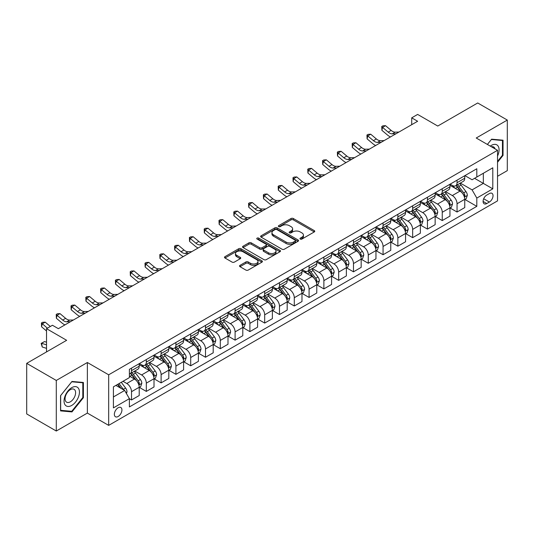<?xml version="1.0" encoding="UTF-8"?>
<svg xmlns="http://www.w3.org/2000/svg" width="534" height="534" viewBox="0 0 534 534"><rect width="100%" height="100%" fill="white"/><g stroke="black" fill="none" stroke-linecap="round" stroke-linejoin="round"><path stroke-width="0.8" d="M300.295 239.065A1.148 0.661 0 0 0 301.924 239.065L314.266 231.943A1.642 0.948 0 0 0 314.753 231.269A1.642 0.948 0 0 0 314.266 230.601L293.353 218.526A1.642 0.948 0 0 0 291.03 218.526L278.688 225.648A1.148 0.661 0 0 0 278.347 226.122A1.148 0.661 0 0 0 278.688 226.59A1.148 0.661 0 0 0 280.31 226.59L281.912 225.668A5.26 3.037 0 0 1 289.348 225.668L291.09 226.676A5.26 3.037 0 0 1 292.625 228.819A5.26 3.037 0 0 1 291.09 230.968L289.488 231.889A1.148 0.661 0 0 0 289.154 232.357A1.148 0.661 0 0 0 289.488 232.831A1.148 0.661 0 0 0 291.117 232.831L292.712 231.903A5.26 3.037 0 0 1 300.148 231.903L301.897 232.911A5.26 3.037 0 0 1 303.432 235.06A5.26 3.037 0 0 1 301.897 237.203L300.295 238.131A1.148 0.661 0 0 0 299.961 238.598A1.148 0.661 0 0 0 300.295 239.065L300.295 238.131M118.147 416.5A5.36 3.091 120 0 0 121.645 411.781A5.36 3.091 120 0 0 120.824 407.489A5.36 3.091 120 0 0 118.147 407.749A5.36 3.091 120 0 0 114.643 412.475A5.36 3.091 120 0 0 115.464 416.767A5.36 3.091 120 0 0 118.147 416.5M240.02 265.345A1.642 0.948 0 0 0 239.539 266.019A1.642 0.948 0 0 0 240.02 266.686L245.887 270.077A1.642 0.948 0 0 0 248.217 270.077L261.927 262.161A1.642 0.948 0 0 0 262.408 261.486A1.642 0.948 0 0 0 261.927 260.819L241.008 248.744A1.642 0.948 0 0 0 238.685 248.744L224.974 256.66A1.642 0.948 0 0 0 224.494 257.328A1.642 0.948 0 0 0 224.974 258.002L232.063 262.094A1.642 0.948 0 0 0 234.386 262.094L240.253 258.703A1.642 0.948 0 0 0 240.734 258.035A1.642 0.948 0 0 0 240.253 257.361L236.742 255.332A4.399 2.536 0 0 1 235.454 253.543A4.399 2.536 0 0 1 238.164 251.194A4.399 2.536 0 0 1 242.957 251.748L256.727 259.698A4.399 2.536 0 0 1 258.009 261.486A4.399 2.536 0 0 1 255.299 263.836A4.399 2.536 0 0 1 250.506 263.282L248.217 261.96A1.642 0.948 0 0 0 245.887 261.96L240.02 265.345L240.02 266.686L245.887 263.329L245.887 261.96M497.534 176.273L507.3 170.64L507.3 120.063L477.71 102.975L437.753 126.044L417.635 114.423L411.714 117.84L417.635 121.258L58.366 328.677L52.445 325.259L46.525 328.677L46.525 351.913M56.29 380.448L56.29 431.025L87.369 413.082L87.369 362.506L56.29 380.448L26.7 363.36L66.65 340.298L46.525 328.677M87.369 362.506L108.676 374.808L497.534 150.301L497.534 200.877L108.676 425.384L108.676 374.808M507.3 120.063L476.228 138.006L497.534 150.301M282.025 249.211A1.642 0.948 0 0 0 284.348 249.211L298.059 241.295A1.642 0.948 0 0 0 298.539 240.627A1.642 0.948 0 0 0 298.059 239.953L277.146 227.878A1.642 0.948 0 0 0 274.823 227.878L261.113 235.794A1.642 0.948 0 0 0 260.632 236.469A1.642 0.948 0 0 0 261.113 237.136L282.025 249.211M257.562 239.319A1.148 0.661 0 0 1 258.73 239.479L258.73 238.111L279.99 250.386A1.642 0.948 0 0 1 280.47 251.06A1.642 0.948 0 0 1 279.99 251.728L266.279 259.644A1.642 0.948 0 0 1 263.956 259.644L243.043 247.569L243.043 246.227A1.642 0.948 0 0 0 242.563 246.902A1.642 0.948 0 0 0 243.043 247.569M243.043 246.227L248.911 242.843A1.642 0.948 0 0 1 251.234 242.843L259.718 247.736A1.642 0.948 0 0 0 262.04 247.736L265.932 245.493A1.642 0.948 0 0 0 266.413 244.819A1.642 0.948 0 0 0 265.932 244.151L257.101 239.052A1.148 0.661 0 0 1 256.767 238.578A1.148 0.661 0 0 1 257.475 237.97A1.148 0.661 0 0 1 258.73 238.111M56.29 431.025L26.7 413.937L26.7 363.36M489.364 193.568L486.761 195.07A5.186 2.997 120 0 0 483.37 199.643A5.186 2.997 120 0 0 484.164 203.801A5.186 2.997 120 0 0 486.761 203.541L489.364 202.039A5.186 2.997 120 0 0 492.755 197.467A5.186 2.997 120 0 0 491.961 193.308A5.186 2.997 120 0 0 489.364 193.568M464.92 175.626L472.083 179.758L476.815 177.028L476.815 168.757L129.388 369.341L129.388 377.611L113.408 386.836L113.408 407.889L129.388 398.664L129.388 406.935L476.815 206.344L476.815 198.074L472.083 189.877L460.315 183.082M476.815 177.028L492.802 167.803L492.802 188.849L476.815 198.074M87.369 413.082L108.676 425.384M411.714 117.84L411.714 124.676M474.572 178.323L483.33 183.382L483.33 173.27L492.802 167.803M472.083 189.877L483.33 183.382L492.802 188.849M113.408 396.956L124.656 390.461L115.898 385.401M129.388 398.731L131.518 399.959L131.518 391.689A6.695 3.865 -120 0 0 126.785 383.492L123 381.303M131.518 399.959L139.214 395.52L139.214 387.25A6.695 3.865 -120 0 0 134.481 379.047L129.388 376.11M139.394 387.417L146.316 391.415L146.316 383.152A6.695 3.865 -120 0 0 141.583 374.948L134.782 371.023M146.316 391.415L154.012 386.976L154.012 378.706A6.695 3.865 -120 0 0 149.28 370.503L139.214 364.695M154.192 378.88L161.114 382.878L161.114 374.608A6.695 3.865 -120 0 0 156.382 366.404L149.58 362.479M161.114 382.878L168.811 378.432L168.811 370.162A6.695 3.865 -120 0 0 164.072 361.965L154.012 356.151M168.984 370.336L175.913 374.334L175.913 366.064A6.695 3.865 -120 0 0 171.174 357.86L164.379 353.935M175.913 374.334L183.603 369.888L183.603 361.618A6.695 3.865 -120 0 0 178.87 353.421L168.811 347.607M183.783 361.792L190.705 365.79L190.705 357.52A6.695 3.865 -120 0 0 185.972 349.316L179.177 345.391M190.705 365.79L198.401 361.344L198.401 353.081A6.695 3.865 -120 0 0 193.668 344.877L183.603 339.07M198.581 353.248L205.503 357.246L205.503 348.976A6.695 3.865 -120 0 0 200.771 340.779L193.969 336.854M205.503 357.246L213.199 352.807L213.199 344.537A6.695 3.865 -120 0 0 208.467 336.333L198.401 330.526M213.373 344.704L220.302 348.702L220.302 340.432A6.695 3.865 -120 0 0 215.569 332.235L208.767 328.31M220.302 348.702L227.998 344.263L227.998 335.993A6.695 3.865 -120 0 0 223.259 327.789L213.199 321.982M228.172 336.166L235.1 340.158L235.1 331.894A6.695 3.865 -120 0 0 230.361 323.691L223.566 319.766M235.1 340.158L242.79 335.719L242.79 327.449A6.695 3.865 -120 0 0 238.057 319.245L227.998 313.438M242.97 327.622L249.892 331.621L249.892 323.35A6.695 3.865 -120 0 0 245.159 315.147L238.364 311.222M249.892 331.621L257.588 327.175L257.588 318.905A6.695 3.865 -120 0 0 252.856 310.708L242.79 304.894M257.768 319.078L264.69 323.077L264.69 314.806A6.695 3.865 -120 0 0 259.958 306.603L253.156 302.678M264.69 323.077L272.387 318.631L272.387 310.361A6.695 3.865 -120 0 0 267.654 302.164L257.588 296.357M272.56 310.534L279.489 314.533L279.489 306.262A6.695 3.865 -120 0 0 274.756 298.059L267.955 294.134M279.489 314.533L287.185 310.087L287.185 301.823A6.695 3.865 -120 0 0 282.446 293.62L272.387 287.813M287.359 301.99L294.287 305.989L294.287 297.718A6.695 3.865 -120 0 0 289.548 289.521L282.753 285.597M294.287 305.989L301.977 301.55L301.977 293.279A6.695 3.865 -120 0 0 297.244 285.076L287.185 279.269M302.157 293.446L309.079 297.445L309.079 289.174A6.695 3.865 -120 0 0 304.347 280.977L297.551 277.053M309.079 297.445L316.775 293.006L316.775 284.735A6.695 3.865 -120 0 0 312.043 276.532L301.977 270.725M316.956 284.909L323.878 288.907L323.878 280.637A6.695 3.865 -120 0 0 319.145 272.433L312.343 268.509M323.878 288.907L331.574 284.462L331.574 276.191A6.695 3.865 -120 0 0 326.841 267.988L316.775 262.181M331.748 276.365L338.676 280.363L338.676 272.093A6.695 3.865 -120 0 0 333.944 263.889L327.142 259.965M338.676 280.363L346.372 275.918L346.372 267.647A6.695 3.865 -120 0 0 341.633 259.451L331.574 253.637M346.546 267.821L353.475 271.819L353.475 263.549A6.695 3.865 -120 0 0 348.735 255.345L341.94 251.421M353.475 271.819L361.164 267.374L361.164 259.103A6.695 3.865 -120 0 0 356.432 250.907L346.372 245.099M361.344 259.277L368.266 263.275L368.266 255.005A6.695 3.865 -120 0 0 363.534 246.801L356.739 242.877M368.266 263.275L375.963 258.836L375.963 250.566A6.695 3.865 -120 0 0 371.23 242.363L361.164 236.555M376.143 250.733L383.065 254.731L383.065 246.461A6.695 3.865 -120 0 0 378.332 238.264L371.531 234.339M383.065 254.731L390.761 250.292L390.761 242.022A6.695 3.865 -120 0 0 386.029 233.819L375.963 228.011M390.935 242.189L397.863 246.187L397.863 237.917A6.695 3.865 -120 0 0 393.131 229.72L386.329 225.795M397.863 246.187L405.56 241.748L405.56 233.478A6.695 3.865 -120 0 0 400.82 225.275L390.761 219.467M405.733 233.652L412.662 237.65L412.662 229.38A6.695 3.865 -120 0 0 407.923 221.176L401.127 217.251M412.662 237.65L420.351 233.204L420.351 224.934A6.695 3.865 -120 0 0 415.619 216.737L405.56 210.923M420.532 225.108L427.454 229.106L427.454 220.836A6.695 3.865 -120 0 0 422.721 212.632L415.926 208.707M427.454 229.106L435.15 224.66L435.15 216.39A6.695 3.865 -120 0 0 430.417 208.193L420.351 202.379M435.33 216.564L442.252 220.562L442.252 212.292A6.695 3.865 -120 0 0 437.52 204.088L430.718 200.163M442.252 220.562L449.948 216.116L449.948 207.846A6.695 3.865 -120 0 0 445.216 199.649L435.15 193.842M450.122 208.02L457.051 212.018L457.051 203.748A6.695 3.865 -120 0 0 452.318 195.551L445.516 191.619M457.051 212.018L464.747 207.579L464.747 199.309A6.695 3.865 -120 0 0 460.008 191.105L449.948 185.298M450.122 184.17L452.318 185.431A6.695 3.865 -120 0 0 455.662 185.765A6.695 3.865 -120 0 0 457.051 182.701L457.051 180.172M435.33 192.714L437.52 193.976A6.695 3.865 -120 0 0 440.864 194.309A6.695 3.865 -120 0 0 442.252 191.239L442.252 188.716M420.532 201.251L422.721 202.519A6.695 3.865 -120 0 0 426.072 202.853A6.695 3.865 -120 0 0 427.454 199.783L427.454 197.253M405.733 209.795L407.923 211.063A6.695 3.865 -120 0 0 411.273 211.391A6.695 3.865 -120 0 0 412.662 208.327L412.662 205.797M390.935 218.339L393.131 219.607A6.695 3.865 -120 0 0 396.475 219.935A6.695 3.865 -120 0 0 397.863 216.871L397.863 214.341M376.143 226.883L378.332 228.145A6.695 3.865 -120 0 0 381.676 228.479A6.695 3.865 -120 0 0 383.065 225.415L383.065 222.885M361.344 235.427L363.534 236.689A6.695 3.865 -120 0 0 366.885 237.023A6.695 3.865 -120 0 0 368.266 233.959L368.266 231.429M346.546 243.971L348.735 245.233A6.695 3.865 -120 0 0 352.086 245.567A6.695 3.865 -120 0 0 353.475 242.496L353.475 239.973M331.748 252.509L333.944 253.777A6.695 3.865 -120 0 0 337.288 254.104A6.695 3.865 -120 0 0 338.676 251.04L338.676 248.51M316.956 261.053L319.145 262.321A6.695 3.865 -120 0 0 322.489 262.648A6.695 3.865 -120 0 0 323.878 259.584L323.878 257.054M302.157 269.597L304.347 270.858A6.695 3.865 -120 0 0 307.697 271.192A6.695 3.865 -120 0 0 309.079 268.128L309.079 265.598M287.359 278.141L289.548 279.402A6.695 3.865 -120 0 0 292.899 279.736A6.695 3.865 -120 0 0 294.287 276.672L294.287 274.142M272.56 286.685L274.756 287.946A6.695 3.865 -120 0 0 278.101 288.28A6.695 3.865 -120 0 0 279.489 285.216L279.489 282.686M257.768 295.229L259.958 296.49A6.695 3.865 -120 0 0 263.302 296.824A6.695 3.865 -120 0 0 264.69 293.753L264.69 291.23M242.97 303.766L245.159 305.034A6.695 3.865 -120 0 0 248.51 305.361A6.695 3.865 -120 0 0 249.892 302.297L249.892 299.768M228.172 312.31L230.361 313.578A6.695 3.865 -120 0 0 233.712 313.905A6.695 3.865 -120 0 0 235.1 310.841L235.1 308.312M213.373 320.854L215.569 322.115A6.695 3.865 -120 0 0 218.913 322.449A6.695 3.865 -120 0 0 220.302 319.385L220.302 316.856M198.581 329.398L200.771 330.659A6.695 3.865 -120 0 0 204.115 330.993A6.695 3.865 -120 0 0 205.503 327.929L205.503 325.4M183.783 337.942L185.972 339.203A6.695 3.865 -120 0 0 189.323 339.537A6.695 3.865 -120 0 0 190.705 336.473L190.705 333.944M168.984 346.479L171.174 347.747A6.695 3.865 -120 0 0 174.525 348.081A6.695 3.865 -120 0 0 175.913 345.011L175.913 342.488M154.186 355.023L156.382 356.291A6.695 3.865 -120 0 0 159.726 356.619A6.695 3.865 -120 0 0 161.114 353.555L161.114 351.025M139.394 363.567L141.583 364.835A6.695 3.865 -120 0 0 144.928 365.163A6.695 3.865 -120 0 0 146.316 362.099L146.316 359.569M464.92 199.476L476.815 206.344M455.662 185.765L463.358 181.32A6.695 3.865 -120 0 0 464.747 178.256L464.747 175.726M440.864 194.309L448.56 189.864A6.695 3.865 -120 0 0 449.948 186.8L449.948 184.27M426.072 202.853L433.762 198.408A6.695 3.865 -120 0 0 435.15 195.344L435.15 192.814M411.273 211.391L418.97 206.952A6.695 3.865 -120 0 0 420.351 203.888L420.351 201.358M396.475 219.935L404.171 215.496A6.695 3.865 -120 0 0 405.56 212.425L405.56 209.902M381.676 228.479L389.373 224.04A6.695 3.865 -120 0 0 390.761 220.969L390.761 218.439M366.885 237.023L374.574 232.577A6.695 3.865 -120 0 0 375.963 229.513L375.963 226.983M352.086 245.567L359.782 241.121A6.695 3.865 -120 0 0 361.164 238.057L361.164 235.527M337.288 254.104L344.984 249.665A6.695 3.865 -120 0 0 346.372 246.601L346.372 244.071M322.489 262.648L330.186 258.209A6.695 3.865 -120 0 0 331.574 255.145L331.574 252.615M307.697 271.192L315.387 266.753A6.695 3.865 -120 0 0 316.775 263.683L316.775 261.159M292.899 279.736L300.595 275.29A6.695 3.865 -120 0 0 301.977 272.227L301.977 269.697M278.101 288.28L285.797 283.834A6.695 3.865 -120 0 0 287.185 280.771L287.185 278.241M263.302 296.824L270.998 292.378A6.695 3.865 -120 0 0 272.387 289.315L272.387 286.785M248.51 305.361L256.2 300.922A6.695 3.865 -120 0 0 257.588 297.859L257.588 295.329M233.712 313.905L241.408 309.466A6.695 3.865 -120 0 0 242.79 306.403L242.79 303.873M218.913 322.449L226.61 318.01A6.695 3.865 -120 0 0 227.998 314.94L227.998 312.417M204.115 330.993L211.811 326.548A6.695 3.865 -120 0 0 213.199 323.484L213.199 320.954M189.323 339.537L197.013 335.092A6.695 3.865 -120 0 0 198.401 332.028L198.401 329.498M174.525 348.081L182.221 343.636A6.695 3.865 -120 0 0 183.603 340.572L183.603 338.042M159.726 356.619L167.422 352.18A6.695 3.865 -120 0 0 168.811 349.116L168.811 346.586M144.928 365.163L152.624 360.724A6.695 3.865 -120 0 0 154.012 357.66L154.012 355.13M129.388 373.98A6.695 3.865 -120 0 0 130.136 373.707L137.825 369.268A6.695 3.865 -120 0 0 139.214 366.197L139.214 363.667M130.136 373.707A6.695 3.865 -120 0 0 131.518 370.643L131.518 368.113M124.656 390.461L129.388 398.664M497.534 162.276L503.041 155.427L503.041 140.195L491.614 139.174L487.382 144.44M60.556 410.893L71.977 411.914L83.404 397.703L83.404 382.471L71.977 381.45L60.556 395.661L60.556 410.893M502.447 155.087L503.041 155.427M82.81 397.356L83.404 397.703M70.768 411.213L71.977 411.914M300.755 239.232L301.897 238.571A5.26 3.037 0 0 0 303.432 236.428L303.432 235.06M292.625 228.819L292.625 230.187A5.26 3.037 0 0 1 291.09 232.337L289.949 232.991M314.266 230.601L314.266 231.943L293.353 219.888A1.642 0.948 0 0 0 291.03 219.888L279.142 226.75M298.039 241.308L277.146 229.246A1.642 0.948 0 0 0 274.823 229.246L261.133 237.149M295.155 241.094A1.148 0.661 0 0 0 295.489 240.627A1.148 0.661 0 0 0 295.155 240.16L276.799 229.56A1.148 0.661 0 0 0 275.17 229.56L273.488 230.528A5.26 3.037 0 0 0 271.946 232.677A5.26 3.037 0 0 0 273.488 234.827L286.037 242.069A5.26 3.037 0 0 0 293.473 242.069L295.155 241.094L295.155 242.463A1.148 0.661 0 0 0 295.489 241.995L295.489 240.627M271.946 232.677L271.946 234.046A5.26 3.037 0 0 0 273.488 236.188L273.488 234.827M295.155 242.463L293.473 243.437A5.26 3.037 0 0 1 286.037 243.437L273.488 236.188M243.063 247.582L248.911 244.205L248.911 242.843M266.413 244.819L266.413 246.187A1.642 0.948 0 0 1 265.932 246.855L262.04 249.104A1.642 0.948 0 0 1 259.718 249.104L251.234 244.205A1.642 0.948 0 0 0 248.911 244.205M258.73 239.479L279.97 251.741M268.515 252.822A4.399 2.536 0 0 0 273.308 253.37A4.399 2.536 0 0 0 276.025 251.027A4.399 2.536 0 0 0 274.736 249.231L269.884 246.428A1.642 0.948 0 0 0 267.561 246.428L263.669 248.677A1.642 0.948 0 0 0 263.189 249.345A1.642 0.948 0 0 0 263.669 250.019L268.515 252.822L268.515 254.184A4.399 2.536 0 0 0 273.308 254.738A4.399 2.536 0 0 0 276.025 252.388L276.025 251.027M263.189 249.345L263.189 250.713A1.642 0.948 0 0 0 263.669 251.387L263.669 250.019M268.515 254.184L263.669 251.387M258.009 261.486L258.009 262.855A4.399 2.536 0 0 1 255.299 265.204A4.399 2.536 0 0 1 250.506 264.65L248.217 263.329A1.642 0.948 0 0 0 245.887 263.329M235.454 253.543L235.454 254.905A4.399 2.536 0 0 0 236.742 256.7L236.742 255.332M240.233 258.716L236.742 256.7M261.9 262.174L241.008 250.112A1.642 0.948 0 0 0 238.685 250.112L224.994 258.015M464.747 199.582L466.162 198.761L467.35 195.344A4.439 2.563 -120 0 0 465.935 191.566L461.096 185.111A12.809 7.396 -120 0 0 459.701 183.436M454.888 188.148A12.809 7.396 -120 0 0 452.265 185.405M464.34 196.866L464.954 195.531A4.439 2.563 -120 0 0 463.686 192.861L458.846 186.406A12.809 7.396 -120 0 0 457.451 184.731M456.256 185.418A10.633 6.134 60 0 1 458.005 187.407L462.097 192.867M456.029 185.552A12.809 7.396 60 0 1 457.424 187.227L460.642 191.519M395.994 133.754L392.263 133.854A8.37 4.833 60 0 1 388.205 132.118L382.558 127.379L381.903 130.329L387.544 135.069A12.556 7.249 -120 0 0 390.454 136.951M398.951 132.045L395.22 132.145A8.37 4.833 60 0 1 391.162 130.409L385.521 125.67L382.558 127.379L381.75 126.491L382.931 125.804L385.521 125.67M381.903 130.329L381.75 126.491M449.948 208.12L451.37 207.305L452.552 203.888A4.439 2.563 -120 0 0 451.137 200.11L446.297 193.648A12.809 7.396 -120 0 0 444.902 191.98M440.089 196.692A12.809 7.396 -120 0 0 437.466 193.949M449.541 205.403L450.155 204.075A4.439 2.563 -120 0 0 448.887 201.405L444.048 194.95A12.809 7.396 -120 0 0 442.653 193.275M441.458 193.962A10.633 6.134 60 0 1 443.207 195.951L447.298 201.411M441.231 194.096A12.809 7.396 60 0 1 442.633 195.771L445.843 200.063M435.15 216.664L436.572 215.843L437.753 212.425A4.439 2.563 -120 0 0 436.338 208.654L431.505 202.192A12.809 7.396 -120 0 0 430.104 200.524M425.298 205.236A12.809 7.396 -120 0 0 422.674 202.493M434.749 213.947L435.357 212.619A4.439 2.563 -120 0 0 434.089 209.949L429.256 203.494A12.809 7.396 -120 0 0 427.854 201.819M426.666 202.506A10.633 6.134 60 0 1 428.408 204.489L432.5 209.955M426.432 202.64A12.809 7.396 60 0 1 427.834 204.315L431.045 208.607M420.351 225.208L421.773 224.387L422.955 220.969A4.439 2.563 -120 0 0 421.54 217.191L416.707 210.736A12.809 7.396 -120 0 0 415.305 209.061M410.499 213.78A12.809 7.396 -120 0 0 407.876 211.03M419.951 222.491L420.565 221.163A4.439 2.563 -120 0 0 419.29 218.493L414.457 212.038A12.809 7.396 -120 0 0 413.056 210.363M411.868 211.05A10.633 6.134 60 0 1 413.61 213.033L417.708 218.499M411.641 211.184A12.809 7.396 60 0 1 413.036 212.852L416.253 217.151M381.196 142.291L377.465 142.398A8.37 4.833 60 0 1 373.406 140.662L367.766 135.916L367.105 138.873L372.745 143.613A12.556 7.249 -120 0 0 375.656 145.495M384.16 140.582L380.428 140.689A8.37 4.833 60 0 1 376.363 138.953L370.723 134.208L367.766 135.916L366.951 135.029L368.14 134.348L370.723 134.208M367.105 138.873L366.951 135.029M366.404 150.835L362.673 150.942A8.37 4.833 60 0 1 358.608 149.206L352.967 144.46L352.306 147.411L357.954 152.157A12.556 7.249 -120 0 0 360.864 154.032M369.361 149.126L365.63 149.233A8.37 4.833 60 0 1 361.571 147.497L355.924 142.752L352.967 144.46L352.16 143.573L353.341 142.892L355.924 142.752M352.306 147.411L352.16 143.573M351.606 159.379L347.874 159.479A8.37 4.833 60 0 1 343.809 157.744L338.169 153.004L337.515 155.955L343.155 160.701A12.556 7.249 -120 0 0 346.065 162.576M354.563 157.67L350.831 157.77A8.37 4.833 60 0 1 346.773 156.035L341.133 151.296L338.169 153.004L337.361 152.117L338.543 151.436L341.133 151.296M337.515 155.955L337.361 152.117M405.56 233.752L406.975 232.931L408.163 229.513A4.439 2.563 -120 0 0 406.748 225.735L401.908 219.28A12.809 7.396 -120 0 0 400.513 217.605M395.701 222.318A12.809 7.396 -120 0 0 393.077 219.574M405.152 231.035L405.767 229.7A4.439 2.563 -120 0 0 404.498 227.037L399.659 220.575A12.809 7.396 -120 0 0 398.264 218.907M397.069 219.594A10.633 6.134 60 0 1 398.818 221.577L402.91 227.043M396.842 219.728A12.809 7.396 60 0 1 398.237 221.396L401.455 225.688M336.807 167.923L333.076 168.023A8.37 4.833 60 0 1 329.017 166.288L323.37 161.548L322.716 164.499L328.357 169.245A12.556 7.249 -120 0 0 331.267 171.12M339.764 166.214L336.033 166.314A8.37 4.833 60 0 1 331.974 164.579L326.334 159.84L323.37 161.548L322.563 160.661L323.744 159.973L326.334 159.84M322.716 164.499L322.563 160.661M497.534 156.048A10.88 6.281 120 0 0 498.042 145.982A10.88 6.281 120 0 0 490.272 146.116M495.045 148.866A7.449 4.299 120 0 0 494.537 147.785A7.449 4.299 120 0 0 493.703 147.01A7.449 4.299 120 0 0 491.42 146.777M491.353 139.501L502.447 140.502L502.447 155.254L497.534 161.368M501.713 140.075L502.447 140.502M487.402 144.454L491.38 139.514M71.743 387.657A10.88 6.281 120 0 0 64.047 400.987A10.88 6.281 120 0 0 71.743 405.426A10.88 6.281 120 0 0 79.433 392.103A10.88 6.281 120 0 0 71.743 387.657M70.341 389.653A7.449 4.299 120 0 0 65.475 396.215A7.449 4.299 120 0 0 66.617 402.189A7.449 4.299 120 0 0 70.341 401.815A7.449 4.299 120 0 0 75.207 395.253A7.449 4.299 120 0 0 74.066 389.286A7.449 4.299 120 0 0 70.341 389.653M82.81 397.53L71.743 411.3L60.676 410.312L60.676 395.554L71.743 381.783L82.81 382.778L82.81 397.53M82.076 382.351L82.81 382.778M390.761 242.296L392.183 241.475L393.364 238.057A4.439 2.563 -120 0 0 391.949 234.279L387.11 227.824A12.809 7.396 -120 0 0 385.715 226.149M380.902 230.862A12.809 7.396 -120 0 0 378.279 228.118M390.354 239.579L390.968 238.244A4.439 2.563 -120 0 0 389.7 235.581L384.86 229.119A12.809 7.396 -120 0 0 383.465 227.451M382.271 228.138A10.633 6.134 60 0 1 384.019 230.121L388.111 235.581M382.044 228.265A12.809 7.396 60 0 1 383.445 229.94L386.656 234.232M375.963 250.84L377.384 250.019L378.566 246.601A4.439 2.563 -120 0 0 377.151 242.823L372.318 236.368A12.809 7.396 -120 0 0 370.916 234.693M366.11 239.406A12.809 7.396 -120 0 0 363.487 236.662M375.562 248.123L376.17 246.788A4.439 2.563 -120 0 0 374.901 244.118L370.069 237.663A12.809 7.396 -120 0 0 368.667 235.988M367.479 236.675A10.633 6.134 60 0 1 369.221 238.665L373.313 244.125M367.245 236.809A12.809 7.396 60 0 1 368.647 238.484L371.858 242.776M361.164 259.377L362.586 258.563L363.767 255.145A4.439 2.563 -120 0 0 362.352 251.367L357.52 244.906A12.809 7.396 -120 0 0 356.118 243.237M351.312 247.95A12.809 7.396 -120 0 0 348.689 245.206M360.764 256.66L361.378 255.332A4.439 2.563 -120 0 0 360.103 252.662L355.27 246.207A12.809 7.396 -120 0 0 353.868 244.532M352.68 245.219A10.633 6.134 60 0 1 354.422 247.202L358.521 252.669M352.453 245.353A12.809 7.396 60 0 1 353.848 247.028L357.066 251.32M346.372 267.921L347.788 267.1L348.976 263.683A4.439 2.563 -120 0 0 347.561 259.904L342.721 253.45A12.809 7.396 -120 0 0 341.326 251.774M336.513 256.494A12.809 7.396 -120 0 0 333.89 253.75M345.965 265.204L346.579 263.876A4.439 2.563 -120 0 0 345.311 261.206L340.472 254.751A12.809 7.396 -120 0 0 339.077 253.076M337.882 253.763A10.633 6.134 60 0 1 339.631 255.746L343.722 261.213M337.655 253.897A12.809 7.396 60 0 1 339.05 255.572L342.267 259.864M331.574 276.465L332.996 275.644L334.177 272.227A4.439 2.563 -120 0 0 332.762 268.448L327.923 261.994A12.809 7.396 -120 0 0 326.528 260.318M321.715 265.031A12.809 7.396 -120 0 0 319.092 262.287M331.167 273.748L331.781 272.42A4.439 2.563 -120 0 0 330.513 269.75L325.673 263.295A12.809 7.396 -120 0 0 324.278 261.62M323.083 262.307A10.633 6.134 60 0 1 324.832 264.29L328.924 269.757M322.856 262.441A12.809 7.396 60 0 1 324.258 264.11L327.469 268.402M322.009 176.467L318.277 176.567A8.37 4.833 60 0 1 314.219 174.832L308.579 170.092L307.918 173.043L313.558 177.782A12.556 7.249 -120 0 0 316.468 179.664M324.972 174.758L321.241 174.858A8.37 4.833 60 0 1 317.176 173.123L311.536 168.384L308.579 170.092L307.764 169.205L308.952 168.517L311.536 168.384M307.918 173.043L307.764 169.205M307.217 185.011L303.486 185.111A8.37 4.833 60 0 1 299.42 183.376L293.78 178.636L293.119 181.587L298.766 186.326A12.556 7.249 -120 0 0 301.677 188.208M310.174 183.302L306.443 183.402A8.37 4.833 60 0 1 302.384 181.667L296.737 176.928L293.78 178.636L292.972 177.742L294.154 177.061L296.737 176.928M293.119 181.587L292.972 177.742M292.418 193.548L288.687 193.655A8.37 4.833 60 0 1 284.622 191.92L278.982 187.174L278.327 190.131L283.968 194.87A12.556 7.249 -120 0 0 286.878 196.746M295.375 191.839L291.644 191.946A8.37 4.833 60 0 1 287.586 190.211L281.945 185.465L278.982 187.174L278.174 186.286L279.355 185.605L281.945 185.465M278.327 190.131L278.174 186.286M277.62 202.092L273.889 202.199A8.37 4.833 60 0 1 269.83 200.464L264.183 195.718L263.529 198.668L269.169 203.414A12.556 7.249 -120 0 0 272.08 205.29M280.577 200.383L276.846 200.49A8.37 4.833 60 0 1 272.787 198.755L267.147 194.009L264.183 195.718L263.375 194.83L264.557 194.149L267.147 194.009M263.529 198.668L263.375 194.83M262.821 210.636L259.09 210.736A8.37 4.833 60 0 1 255.032 209.001L249.391 204.262L248.731 207.212L254.371 211.958A12.556 7.249 -120 0 0 257.281 213.834M265.785 208.927L262.054 209.028A8.37 4.833 60 0 1 257.989 207.292L252.348 202.553L249.391 204.262L248.577 203.374L249.765 202.693L252.348 202.553M248.731 207.212L248.577 203.374M316.775 285.009L318.197 284.188L319.379 280.771A4.439 2.563 -120 0 0 317.964 276.992L313.131 270.538A12.809 7.396 -120 0 0 311.729 268.862M306.923 273.575A12.809 7.396 -120 0 0 304.3 270.831M316.375 282.292L316.982 280.957A4.439 2.563 -120 0 0 315.714 278.294L310.881 271.833A12.809 7.396 -120 0 0 309.48 270.164M308.292 270.851A10.633 6.134 60 0 1 310.034 272.834L314.125 278.301M308.058 270.985A12.809 7.396 60 0 1 309.46 272.654L312.677 276.946M248.03 219.18L244.298 219.28A8.37 4.833 60 0 1 240.233 217.545L234.593 212.806L233.932 215.756L239.579 220.495A12.556 7.249 -120 0 0 242.489 222.378M250.987 217.471L247.255 217.572A8.37 4.833 60 0 1 243.197 215.836L237.55 211.097L234.593 212.806L233.785 211.918L234.967 211.23L237.55 211.097M233.932 215.756L233.785 211.918M301.977 293.553L303.399 292.732L304.58 289.315A4.439 2.563 -120 0 0 303.165 285.536L298.332 279.082A12.809 7.396 -120 0 0 296.931 277.406M292.125 282.119A12.809 7.396 -120 0 0 289.501 279.375M301.577 290.836L302.191 289.501A4.439 2.563 -120 0 0 300.916 286.831L296.083 280.377A12.809 7.396 -120 0 0 294.681 278.708M293.493 279.395A10.633 6.134 60 0 1 295.235 281.378L299.334 286.838M293.266 279.522A12.809 7.396 60 0 1 294.661 281.198L297.879 285.49M233.231 227.724L229.5 227.824A8.37 4.833 60 0 1 225.435 226.089L219.794 221.35L219.14 224.3L224.781 229.039A12.556 7.249 -120 0 0 227.691 230.922M236.188 226.016L232.457 226.116A8.37 4.833 60 0 1 228.398 224.38L222.758 219.641L219.794 221.35L218.987 220.462L220.168 219.774L222.758 219.641M219.14 224.3L218.987 220.462M287.185 302.097L288.6 301.276L289.788 297.859A4.439 2.563 -120 0 0 288.373 294.08L283.534 287.626A12.809 7.396 -120 0 0 282.139 285.95M277.326 290.663A12.809 7.396 -120 0 0 274.703 287.919M286.778 299.374L287.392 298.045A4.439 2.563 -120 0 0 286.124 295.375L281.284 288.921A12.809 7.396 -120 0 0 279.889 287.245M278.695 287.933A10.633 6.134 60 0 1 280.443 289.922L284.535 295.382M278.468 288.066A12.809 7.396 60 0 1 279.863 289.742L283.08 294.034M218.433 236.262L214.701 236.368A8.37 4.833 60 0 1 210.643 234.633L204.996 229.887L204.342 232.844L209.982 237.583A12.556 7.249 -120 0 0 212.892 239.466M221.39 234.559L217.658 234.66A8.37 4.833 60 0 1 213.6 232.924L207.96 228.185L204.996 229.887L204.188 228.999L205.37 228.318L207.96 228.185M204.342 232.844L204.188 228.999M272.387 310.634L273.808 309.82L274.99 306.403A4.439 2.563 -120 0 0 273.575 302.624L268.736 296.163A12.809 7.396 -120 0 0 267.34 294.494M262.528 299.207A12.809 7.396 -120 0 0 259.911 296.463M271.98 307.918L272.594 306.589A4.439 2.563 -120 0 0 271.325 303.919L266.486 297.465A12.809 7.396 -120 0 0 265.091 295.789M263.896 296.477A10.633 6.134 60 0 1 265.645 298.459L269.737 303.926M263.669 296.61A12.809 7.396 60 0 1 265.071 298.286L268.282 302.578M203.634 244.806L199.903 244.912A8.37 4.833 60 0 1 195.844 243.177L190.204 238.431L189.543 241.388L195.184 246.127A12.556 7.249 -120 0 0 198.094 248.003M206.598 243.097L202.867 243.204A8.37 4.833 60 0 1 198.802 241.468L193.161 236.722L190.204 238.431L189.39 237.543L190.578 236.862L193.161 236.722M189.543 241.388L189.39 237.543M257.588 319.178L259.01 318.357L260.192 314.94A4.439 2.563 -120 0 0 258.776 311.162L253.944 304.707A12.809 7.396 -120 0 0 252.542 303.032M247.736 307.751A12.809 7.396 -120 0 0 245.113 305.007M257.188 316.462L257.795 315.133A4.439 2.563 -120 0 0 256.527 312.463L251.694 306.009A12.809 7.396 -120 0 0 250.292 304.333M249.104 305.021A10.633 6.134 60 0 1 250.846 307.003L254.938 312.47M248.871 305.154A12.809 7.396 60 0 1 250.272 306.83L253.49 311.122M188.842 253.35L185.111 253.456A8.37 4.833 60 0 1 181.046 251.721L175.406 246.975L174.745 249.925L180.392 254.671A12.556 7.249 -120 0 0 183.302 256.547M191.799 251.641L188.068 251.748A8.37 4.833 60 0 1 184.01 250.012L178.363 245.266L175.406 246.975L174.598 246.087L175.779 245.406L178.363 245.266M174.745 249.925L174.598 246.087M242.79 327.722L244.212 326.901L245.393 323.484A4.439 2.563 -120 0 0 243.978 319.706L239.145 313.251A12.809 7.396 -120 0 0 237.743 311.576M232.937 316.288A12.809 7.396 -120 0 0 230.314 313.545M242.389 325.006L243.003 323.677A4.439 2.563 -120 0 0 241.728 321.007L236.896 314.553A12.809 7.396 -120 0 0 235.494 312.877M234.306 313.565A10.633 6.134 60 0 1 236.048 315.547L240.146 321.014M234.079 313.698A12.809 7.396 60 0 1 235.474 315.367L238.691 319.659M174.044 261.894L170.313 261.994A8.37 4.833 60 0 1 166.248 260.258L160.607 255.519L159.953 258.469L165.593 263.215A12.556 7.249 -120 0 0 168.504 265.091M177.001 260.185L173.27 260.285A8.37 4.833 60 0 1 169.211 258.549L163.571 253.81L160.607 255.519L159.799 254.631L160.981 253.95L163.571 253.81M159.953 258.469L159.799 254.631M227.998 336.266L229.413 335.445L230.601 332.028A4.439 2.563 -120 0 0 229.186 328.25L224.347 321.795A12.809 7.396 -120 0 0 222.952 320.12M218.139 324.832A12.809 7.396 -120 0 0 215.516 322.089M227.591 333.55L228.205 332.215A4.439 2.563 -120 0 0 226.937 329.551L222.097 323.09A12.809 7.396 -120 0 0 220.702 321.421M219.507 322.109A10.633 6.134 60 0 1 221.256 324.091L225.348 329.551M219.28 322.242A12.809 7.396 60 0 1 220.675 323.911L223.893 328.203M213.199 344.81L214.621 343.989L215.803 340.572A4.439 2.563 -120 0 0 214.388 336.794L209.548 330.339A12.809 7.396 -120 0 0 208.153 328.664M203.341 333.376A12.809 7.396 -120 0 0 200.724 330.633M212.792 342.094L213.406 340.759A4.439 2.563 -120 0 0 212.138 338.089L207.299 331.634A12.809 7.396 -120 0 0 205.904 329.959M204.709 330.653A10.633 6.134 60 0 1 206.458 332.635L210.55 338.095M204.482 330.78A12.809 7.396 60 0 1 205.884 332.455L209.094 336.747M198.401 353.354L199.823 352.533L201.004 349.116A4.439 2.563 -120 0 0 199.589 345.338L194.756 338.876A12.809 7.396 -120 0 0 193.355 337.208M188.549 341.92A12.809 7.396 -120 0 0 185.925 339.177M198.001 350.631L198.608 349.303A4.439 2.563 -120 0 0 197.34 346.633L192.507 340.178A12.809 7.396 -120 0 0 191.105 338.503M189.917 339.19A10.633 6.134 60 0 1 191.659 341.179L195.751 346.639M189.683 339.324A12.809 7.396 60 0 1 191.085 340.999L194.303 345.291M183.603 361.892L185.024 361.077L186.206 357.66A4.439 2.563 -120 0 0 184.791 353.882L179.958 347.42A12.809 7.396 -120 0 0 178.556 345.752M173.75 350.464A12.809 7.396 -120 0 0 171.127 347.721M183.202 359.175L183.816 357.847A4.439 2.563 -120 0 0 182.541 355.177L177.709 348.722A12.809 7.396 -120 0 0 176.307 347.047M175.119 347.734A10.633 6.134 60 0 1 176.861 349.717L180.959 355.183M174.892 347.868A12.809 7.396 60 0 1 176.287 349.543L179.504 353.835M168.811 370.436L170.226 369.615L171.414 366.197A4.439 2.563 -120 0 0 169.999 362.419L165.16 355.964A12.809 7.396 -120 0 0 163.764 354.289M158.952 359.008A12.809 7.396 -120 0 0 156.328 356.265M168.404 367.719L169.018 366.391A4.439 2.563 -120 0 0 167.749 363.721L162.91 357.266A12.809 7.396 -120 0 0 161.515 355.591M160.32 356.278A10.633 6.134 60 0 1 162.069 358.261L166.161 363.727M160.093 356.412A12.809 7.396 60 0 1 161.488 358.087L164.706 362.379M154.012 378.98L155.434 378.159L156.616 374.741A4.439 2.563 -120 0 0 155.2 370.963L150.361 364.508A12.809 7.396 -120 0 0 148.966 362.833M144.153 367.546A12.809 7.396 -120 0 0 141.537 364.802M153.605 376.263L154.219 374.935A4.439 2.563 -120 0 0 152.951 372.265L148.112 365.81A12.809 7.396 -120 0 0 146.716 364.135M145.522 364.822A10.633 6.134 60 0 1 147.271 366.805L151.362 372.271M145.295 364.956A12.809 7.396 60 0 1 146.696 366.624L149.907 370.916M139.214 387.524L140.636 386.703L141.817 383.285A4.439 2.563 -120 0 0 140.402 379.507L135.569 373.052A12.809 7.396 -120 0 0 134.167 371.377M138.813 384.807L139.421 383.472A4.439 2.563 -120 0 0 138.152 380.809L133.32 374.347A12.809 7.396 -120 0 0 131.918 372.679M130.73 373.366A10.633 6.134 60 0 1 132.472 375.349L136.564 380.809M130.496 373.493A12.809 7.396 60 0 1 131.898 375.168L135.115 379.46M126.431 393.538L127.019 391.829A4.439 2.563 -120 0 0 125.603 388.051L121.291 382.291M123.761 389.947A4.439 2.563 -120 0 0 123.354 389.346L119.042 383.586M117.927 384.226L121.031 388.372M117.62 384.407L120.25 387.918M46.525 348.342L42.233 346.993L41.158 343.409L44.536 341.573L46.525 342.201M44.536 341.573L41.579 343.282L46.525 344.837M41.158 343.409L41.579 343.282L42.233 346.993M159.245 270.438L155.514 270.538A8.37 4.833 60 0 1 151.456 268.802L145.809 264.063L145.155 267.013L150.795 271.753A12.556 7.249 -120 0 0 153.705 273.635M162.202 268.729L158.471 268.829A8.37 4.833 60 0 1 154.413 267.093L148.772 262.354L145.809 264.063L145.001 263.175L146.183 262.488L148.772 262.354M145.155 267.013L145.001 263.175M144.447 278.982L140.716 279.082A8.37 4.833 60 0 1 136.657 277.346L131.017 272.607L130.356 275.557L135.996 280.297A12.556 7.249 -120 0 0 138.907 282.179M147.411 277.273L143.679 277.373A8.37 4.833 60 0 1 139.614 275.637L133.974 270.898L131.017 272.607L130.203 271.719L131.391 271.032L133.974 270.898M130.356 275.557L130.203 271.719M129.655 287.519L125.924 287.626A8.37 4.833 60 0 1 121.859 285.89L116.218 281.144L115.558 284.101L121.205 288.841A12.556 7.249 -120 0 0 124.115 290.723M132.612 285.81L128.881 285.917A8.37 4.833 60 0 1 124.822 284.181L119.175 279.436L116.218 281.144L115.411 280.257L116.592 279.576L119.175 279.436M115.558 284.101L115.411 280.257M114.857 296.063L111.125 296.17A8.37 4.833 60 0 1 107.06 294.434L101.42 289.688L100.766 292.645L106.406 297.385A12.556 7.249 -120 0 0 109.316 299.26M117.814 294.354L114.082 294.461A8.37 4.833 60 0 1 110.024 292.725L104.384 287.98L101.42 289.688L100.612 288.801L101.794 288.12L104.384 287.98M100.766 292.645L100.612 288.801M100.058 304.607L96.327 304.707A8.37 4.833 60 0 1 92.269 302.972L86.621 298.232L85.967 301.183L91.608 305.929A12.556 7.249 -120 0 0 94.518 307.804M103.015 302.898L99.291 303.005A8.37 4.833 60 0 1 95.226 301.269L89.585 296.524L86.621 298.232L85.814 297.345L86.995 296.664L89.585 296.524M85.967 301.183L85.814 297.345M85.26 313.151L81.528 313.251A8.37 4.833 60 0 1 77.47 311.516L71.83 306.776L71.169 309.727L76.809 314.473A12.556 7.249 -120 0 0 79.72 316.348M88.223 311.442L84.492 311.542A8.37 4.833 60 0 1 80.427 309.807L74.787 305.068L71.83 306.776L71.015 305.889L72.203 305.208L74.787 305.068M71.169 309.727L71.015 305.889M70.468 321.695L66.737 321.795A8.37 4.833 60 0 1 62.672 320.06L57.031 315.32L56.37 318.271L62.017 323.01A12.556 7.249 -120 0 0 64.928 324.892M73.425 319.986L69.694 320.086A8.37 4.833 60 0 1 65.635 318.351L59.988 313.612L57.031 315.32L56.224 314.433L57.405 313.745L59.988 313.612M56.37 318.271L56.224 314.433M50.343 326.481L45.196 322.156L42.233 323.864L41.579 326.815L46.525 330.973M47.379 328.19L41.425 322.977L42.607 322.289L45.196 322.156M41.579 326.815L41.425 322.977M58.627 328.53L58.126 328.543M126.785 383.492L134.481 379.047M141.583 374.948L149.28 370.503M156.382 366.404L164.072 361.965M171.174 357.86L178.87 353.421M185.972 349.316L193.668 344.877M200.771 340.779L208.467 336.333M215.569 332.235L223.259 327.789M230.361 323.691L238.057 319.245M245.159 315.147L252.856 310.708M259.958 306.603L267.654 302.164M274.756 298.059L282.446 293.62M289.548 289.521L297.244 285.076M304.347 280.977L312.043 276.532M319.145 272.433L326.841 267.988M333.944 263.889L341.633 259.451M348.735 255.345L356.432 250.907M363.534 246.801L371.23 242.363M378.332 238.264L386.029 233.819M393.131 229.72L400.82 225.275M407.923 221.176L415.619 216.737M422.721 212.632L430.417 208.193M437.52 204.088L445.216 199.649M452.318 195.551L460.008 191.105M457.051 182.701L464.747 178.256M457.051 203.748L464.747 199.309M442.252 212.292L449.948 207.846M442.252 191.239L449.948 186.8M427.454 220.836L435.15 216.39M427.454 199.783L435.15 195.344M412.662 229.38L420.351 224.934M412.662 208.327L420.351 203.888M397.863 237.917L405.56 233.478M397.863 216.871L405.56 212.425M383.065 246.461L390.761 242.022M383.065 225.415L390.761 220.969M368.266 255.005L375.963 250.566M368.266 233.959L375.963 229.513M353.475 263.549L361.164 259.103M353.475 242.496L361.164 238.057M338.676 272.093L346.372 267.647M338.676 251.04L346.372 246.601M323.878 280.637L331.574 276.191M323.878 259.584L331.574 255.145M309.079 289.174L316.775 284.735M309.079 268.128L316.775 263.683M294.287 297.718L301.977 293.279M294.287 276.672L301.977 272.227M279.489 306.262L287.185 301.823M279.489 285.216L287.185 280.771M264.69 314.806L272.387 310.361M264.69 293.753L272.387 289.315M249.892 323.35L257.588 318.905M249.892 302.297L257.588 297.859M235.1 331.894L242.79 327.449M235.1 310.841L242.79 306.403M220.302 340.432L227.998 335.993M220.302 319.385L227.998 314.94M205.503 348.976L213.199 344.537M205.503 327.929L213.199 323.484M190.705 357.52L198.401 353.081M190.705 336.473L198.401 332.028M175.913 366.064L183.603 361.618M175.913 345.011L183.603 340.572M161.114 374.608L168.811 370.162M161.114 353.555L168.811 349.116M146.316 383.152L154.012 378.706M146.316 362.099L154.012 357.66M131.518 391.689L139.214 387.25M131.518 370.643L139.214 366.197M483.691 198.761L489.364 202.039M483.09 201.425L486.761 203.541M301.897 238.571L301.897 237.203M289.488 232.831L289.488 231.889M291.09 232.337L291.09 230.968M278.688 226.59L278.688 225.648M291.03 219.888L291.03 218.526M293.353 219.888L293.353 218.526M261.113 237.136L261.113 235.794M274.823 229.246L274.823 227.878M277.146 229.246L277.146 227.878M298.059 241.295L298.059 239.953M286.037 243.437L286.037 242.069M293.473 243.437L293.473 242.069M251.234 244.205L251.234 242.843M259.718 249.104L259.718 247.736M262.04 249.104L262.04 247.736M265.932 246.855L265.932 245.493M279.99 251.728L279.99 250.386M248.217 263.329L248.217 261.96M250.506 264.65L250.506 263.282M240.253 258.703L240.253 257.361M224.974 258.002L224.974 256.66M238.685 250.112L238.685 248.744M241.008 250.112L241.008 248.744M261.927 262.161L261.927 260.819M464.413 197.106L467.317 195.431M458.846 186.406L461.096 185.111M455.362 188.422L457.424 187.227M463.686 192.861L465.935 191.566M463.332 194.596L464.954 195.531M392.263 133.854L395.22 132.145M388.205 132.118L391.162 130.409M449.615 205.65L452.525 203.968M444.048 194.95L446.297 193.648M440.563 196.966L442.633 195.771M448.887 201.405L451.137 200.11M448.533 203.14L450.155 204.075M434.816 214.194L437.726 212.512M429.256 203.494L431.505 202.192M425.765 205.503L427.834 204.315M434.089 209.949L436.338 208.654M433.741 211.684L435.357 212.619M420.024 222.731L422.928 221.056M414.457 212.038L416.707 210.736M410.966 214.047L413.036 212.852M419.29 218.493L421.54 217.191M418.943 220.222L420.565 221.163M377.465 142.398L380.428 140.689M373.406 140.662L376.363 138.953M362.673 150.942L365.63 149.233M358.608 149.206L361.571 147.497M347.874 159.479L350.831 157.77M343.809 157.744L346.773 156.035M405.226 231.275L408.13 229.6M399.659 220.575L401.908 219.28M396.175 222.591L398.237 221.396M404.498 227.037L406.748 225.735M404.145 228.766L405.767 229.7M333.076 168.023L336.033 166.314M329.017 166.288L331.974 164.579M390.427 239.819L393.338 238.144M384.86 229.119L387.11 227.824M381.376 231.135L383.445 229.94M389.7 235.581L391.949 234.279M389.346 237.31L390.968 238.244M375.629 248.363L378.539 246.688M370.069 237.663L372.318 236.368M366.578 239.679L368.647 238.484M374.901 244.118L377.151 242.823M374.554 245.854L376.17 246.788M360.837 256.907L363.741 255.225M355.27 246.207L357.52 244.906M351.779 248.223L353.848 247.028M360.103 252.662L362.352 251.367M359.756 254.398L361.378 255.332M346.039 265.451L348.942 263.769M340.472 254.751L342.721 253.45M336.987 256.761L339.05 255.572M345.311 261.206L347.561 259.904M344.957 262.942L346.579 263.876M331.24 273.989L334.151 272.313M325.673 263.295L327.923 261.994M322.189 265.305L324.258 264.11M330.513 269.75L332.762 268.448M330.159 271.479L331.781 272.42M318.277 176.567L321.241 174.858M314.219 174.832L317.176 173.123M303.486 185.111L306.443 183.402M299.42 183.376L302.384 181.667M288.687 193.655L291.644 191.946M284.622 191.92L287.586 190.211M273.889 202.199L276.846 200.49M269.83 200.464L272.787 198.755M259.09 210.736L262.054 209.028M255.032 209.001L257.989 207.292M316.448 282.533L319.352 280.857M310.881 271.833L313.131 270.538M307.39 273.849L309.46 272.654M315.714 278.294L317.964 276.992M315.367 280.023L316.982 280.957M244.298 219.28L247.255 217.572M240.233 217.545L243.197 215.836M301.65 291.077L304.554 289.401M296.083 280.377L298.332 279.082M292.592 282.393L294.661 281.198M300.916 286.831L303.165 285.536M300.569 288.567L302.191 289.501M229.5 227.824L232.457 226.116M225.435 226.089L228.398 224.38M286.851 299.621L289.755 297.945M281.284 288.921L283.534 287.626M277.8 290.937L279.863 289.742M286.124 295.375L288.373 294.08M285.77 297.111L287.392 298.045M214.701 236.368L217.658 234.66M210.643 234.633L213.6 232.924M272.053 308.165L274.963 306.483M266.486 297.465L268.736 296.163M263.002 299.481L265.071 298.286M271.325 303.919L273.575 302.624M270.972 305.655L272.594 306.589M199.903 244.912L202.867 243.204M195.844 243.177L198.802 241.468M257.261 316.709L260.165 315.027M251.694 306.009L253.944 304.707M248.203 308.018L250.272 306.83M256.527 312.463L258.776 311.162M256.18 314.192L257.795 315.133M185.111 253.456L188.068 251.748M181.046 251.721L184.01 250.012M242.463 325.246L245.366 323.571M236.896 314.553L239.145 313.251M233.405 316.562L235.474 315.367M241.728 321.007L243.978 319.706M241.381 322.736L243.003 323.677M170.313 261.994L173.27 260.285M166.248 260.258L169.211 258.549M227.664 333.79L230.568 332.115M222.097 323.09L224.347 321.795M218.613 325.106L220.675 323.911M226.937 329.551L229.186 328.25M226.583 331.28L228.205 332.215M212.866 342.334L215.776 340.659M207.299 331.634L209.548 330.339M203.814 333.65L205.884 332.455M212.138 338.089L214.388 336.794M211.784 339.824L213.406 340.759M198.074 350.878L200.978 349.203M192.507 340.178L194.756 338.876M189.016 342.194L191.085 340.999M197.34 346.633L199.589 345.338M196.993 348.368L198.608 349.303M183.275 359.422L186.179 357.74M177.709 348.722L179.958 347.42M174.218 350.738L176.287 349.543M182.541 355.177L184.791 353.882M182.194 356.912L183.816 357.847M168.477 367.966L171.381 366.284M162.91 357.266L165.16 355.964M159.426 359.275L161.488 358.087M167.749 363.721L169.999 362.419M167.396 365.45L169.018 366.391M153.679 376.503L156.589 374.828M148.112 365.81L150.361 364.508M144.627 367.819L146.696 366.624M152.951 372.265L155.2 370.963M152.597 373.994L154.219 374.935M138.887 385.047L141.79 383.372M133.32 374.347L135.569 373.052M129.829 376.363L131.898 375.168M138.152 380.809L140.402 379.507M137.805 382.538L139.421 383.472M125.87 392.563L126.992 391.916M123.354 389.346L125.603 388.051M155.514 270.538L158.471 268.829M151.456 268.802L154.413 267.093M140.716 279.082L143.679 277.373M136.657 277.346L139.614 275.637M125.924 287.626L128.881 285.917M121.859 285.89L124.822 284.181M111.125 296.17L114.082 294.461M107.06 294.434L110.024 292.725M96.327 304.707L99.291 303.005M92.269 302.972L95.226 301.269M81.528 313.251L84.492 311.542M77.47 311.516L80.427 309.807M66.737 321.795L69.694 320.086M62.672 320.06L65.635 318.351"/></g></svg>
